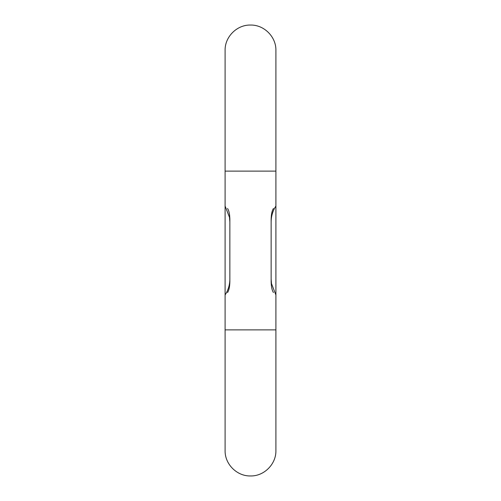 <?xml version="1.0" encoding="UTF-8"?>
<svg xmlns="http://www.w3.org/2000/svg" width="501" height="501" viewBox="0 0 501 501"><rect width="100%" height="100%" fill="white"/><g stroke="black" fill="none" stroke-linecap="round" stroke-linejoin="round"><path stroke-width="0.75" d="M273.045 291.92L273.465 292.515C272.037 290.467 271.26 286.835 271.141 281.618L271.141 219.281M271.348 215.624L271.58 213.952M271.141 219.382C271.26 214.171 272.037 210.533 273.465 208.485C276.27 205.679 276.27 205.679 273.465 208.485M273.465 292.515C276.27 295.321 276.27 295.321 273.465 292.515M227.955 291.92L227.535 292.515C224.73 295.321 224.73 295.321 227.535 292.515C228.963 290.467 229.74 286.835 229.859 281.618L229.859 219.382C229.74 214.171 228.963 210.533 227.535 208.485C224.316 205.266 224.316 205.266 227.535 208.485M229.859 219.382L229.853 218.611M229.658 215.68L229.427 214.008M225.099 329.883L275.901 329.883L275.901 450.549C276.251 464.12 264.071 476.301 250.5 475.95C236.929 476.301 224.749 464.12 225.099 450.549L225.099 294.957C228.237 290.123 229.821 284.831 229.859 279.076L229.859 279.063M250.5 171.117L275.901 171.117L275.901 50.451C276.251 36.88 264.071 24.699 250.5 25.05C236.929 24.699 224.749 36.88 225.099 50.451L225.099 171.117L250.5 171.117M229.859 221.937L229.489 217.328L225.099 206.043L225.099 171.117L225.099 294.957M271.141 221.937L271.141 221.924C271.179 216.169 272.763 210.877 275.901 206.049L275.901 294.957L271.511 283.666L271.141 279.063M275.901 329.883L275.901 294.957M275.901 206.043L275.901 171.117"/></g></svg>

